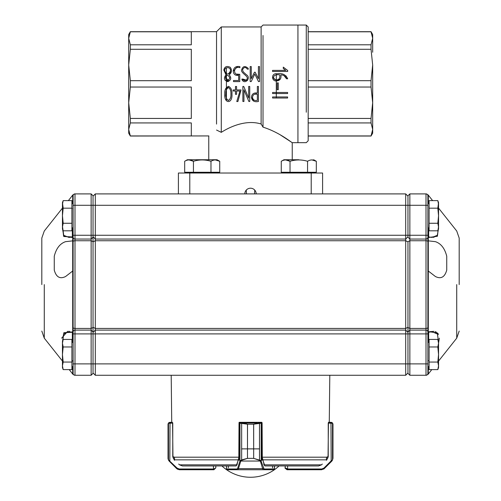 <?xml version="1.0" encoding="UTF-8"?>
<svg xmlns="http://www.w3.org/2000/svg" width="501" height="501" viewBox="0 0 501 501"><rect width="100%" height="100%" fill="white"/><g stroke="black" fill="none" stroke-linecap="round" stroke-linejoin="round"><path stroke-width="0.75" d="M128.701 52.236L128.701 64.986L128.701 52.236M128.701 102.736L128.701 34.538L128.701 38.289L130.341 31.788L128.701 38.289L130.341 44.796L130.341 49.286L128.701 64.986L130.341 80.686L130.341 87.036L128.701 102.736L128.701 133.191L128.701 129.433L130.341 136.034L128.701 129.433L130.341 122.933L130.341 118.443L128.701 102.736M280.854 193.9L244.807 193.9A5.693 5.693 0 0 1 250.5 188.207A5.693 5.693 0 0 1 256.193 193.9L327.059 193.9L322.594 193.9L322.594 173.027L178.406 173.027L178.406 193.9M216.538 124.085L216.538 31.688L221.285 26.948L221.285 132.345L216.538 130.047C206.306 137.875 206.306 137.875 216.538 130.047C206.306 137.875 206.306 137.875 216.538 130.047L221.285 132.345C230.629 126.352 246.498 119.489 261.121 123.991L263.019 127.148C279.733 132.389 292.083 142.973 292.24 142.672C292.139 143.01 279.708 132.37 263.019 127.148L263.019 35.483M372.675 133.191L371.034 136.034L372.675 129.433L372.675 102.736L371.034 118.443L371.034 122.933L372.675 129.433L372.675 133.191L372.675 129.433L371.034 136.034L308.171 136.034L308.171 140.775L306.274 142.672L297.932 142.672L297.932 25.05L297.932 142.672L292.24 142.672L280.616 135.088M208.886 135.934L130.341 136.034L128.701 133.191M279.702 74.874C280.222 77.937 279.251 79.596 276.784 79.847C279.251 79.596 280.222 77.937 279.702 74.874C277.435 74.455 275.519 74.824 273.953 75.983C273.058 78.432 274.003 79.722 276.784 79.847C273.997 79.728 273.051 78.438 273.953 75.977C275.512 74.824 277.429 74.455 279.702 74.874M280.36 79.001L276.853 80.924C280.122 80.467 281.456 78.45 280.854 74.874C283.654 74.931 285.557 76.24 286.566 78.801L287.687 78.801C285.739 74.568 282.195 72.902 277.04 73.797C270.903 72.814 271.329 81.757 276.853 80.924L272.513 77.229M277.241 89.723L277.241 82.89L278.268 82.89L278.268 89.723L277.241 89.723M272.588 93.549L272.588 92.472L287.605 92.472L287.605 93.549L272.588 93.549M272.588 98.021L272.588 96.95L287.605 96.95L287.605 98.021L272.588 98.021M272.557 71.455L272.557 70.397L285.727 70.397L283.278 68.487L283.278 67.14L287.687 70.478L287.687 71.455L272.557 71.455M286.566 78.801L284.13 75.732M285.983 75.839L287.687 78.801M257.364 100.394C254.483 100.914 252.867 99.881 252.517 97.313C252.855 99.881 254.47 100.908 257.364 100.394L257.364 94.144L254.671 94.207M252.517 97.313C252.855 94.645 254.47 93.593 257.364 94.144M258.441 86.448L258.441 101.484C254.376 102.31 252.034 100.914 251.427 97.3C251.865 93.931 253.844 92.516 257.364 93.054L257.364 86.448L258.441 86.448M242.872 101.484L242.872 86.448L243.743 86.448L248.671 98.064L248.671 86.448L249.749 86.448L249.749 101.484L248.878 101.478L243.949 89.848L243.949 101.484L242.872 101.484M233.178 91.025L233.178 89.936L235.489 89.936L235.489 86.498L236.578 86.498L236.578 89.936L241.05 89.936L237.887 101.534L236.76 101.521L239.935 91.025L236.578 91.025L236.578 94.332L235.489 94.332L235.489 91.025L233.178 91.025M225.888 94.006C225.638 96.969 226.408 99.11 228.205 100.438C230.203 99.461 231.099 97.413 230.905 94.288C231.161 91.32 230.391 89.072 228.594 87.55C226.54 88.596 225.638 90.744 225.888 94.006C225.644 91.069 226.446 88.915 228.281 87.543C230.235 88.639 231.111 90.762 230.905 93.9C231.161 96.937 230.347 99.123 228.456 100.444C226.471 99.336 225.619 97.194 225.888 94.006M224.792 93.994C223.934 103.926 232.689 104.17 231.95 94.056C232.226 90.449 231.136 87.888 228.688 86.372C225.763 87.387 224.467 89.923 224.792 93.994L224.886 96.349M250.181 66.564L251.258 66.564L251.258 78.701L254.47 72.232L255.203 72.232L258.416 78.701L258.416 66.564L259.505 66.564L259.505 81.6L258.497 81.588L254.809 73.998L251.201 81.588L250.181 81.6L250.181 66.564M241.52 70.297C242.666 66.176 244.857 65.506 248.095 68.28C244.864 65.499 242.672 66.176 241.52 70.297C241.213 72.376 246.091 75.476 246.561 76.515C249.135 79.108 244.062 82.634 242.922 79.077L246.304 80.147M247.494 80.467L242.021 79.759L241.858 79.077L242.922 79.077M241.858 79.077L242.021 79.759C244.995 85.239 251.64 77.555 246.273 74.674C243.574 72.006 242.922 72.225 242.609 69.589C243.981 66.965 245.553 66.815 247.344 69.138L248.364 69.138L248.095 68.28M236.196 74.092L239.76 74.311C232.715 76.503 232.959 65.474 239.898 67.698L239.898 66.608C235.902 65.957 233.679 67.503 233.241 71.248C233.566 74.367 235.37 75.751 238.67 75.4C235.376 75.757 233.566 74.373 233.241 71.248L237.505 66.608M239.76 74.311L239.76 81.6L233.51 81.6L233.51 80.511L238.67 80.511L238.67 75.4M225.832 76.377L225.45 77.962L228.638 80.26M225.45 77.962C226.803 74.624 228.237 74.58 229.746 77.824C228.387 81.281 226.953 81.325 225.45 77.962M224.767 70.716C226.477 75.031 228.356 75.137 230.416 71.029C231.349 66.808 224.191 66.408 224.767 70.716C224.166 66.614 231.03 66.677 230.429 70.741C230.873 75.15 224.291 75.1 224.767 70.716M223.815 70.027L226.007 74.818C223.521 77.949 224.047 80.223 227.592 81.65C231.143 80.216 231.675 77.943 229.195 74.818C231.813 72.626 232.163 70.121 230.241 67.303C226.809 65.644 224.667 66.552 223.815 70.027C224.667 66.558 226.809 65.65 230.235 67.297C232.17 70.09 231.819 72.595 229.195 74.818M228.506 81.494L225.005 80.16M225.362 89.522L228.412 86.354M236.76 101.521L239.935 91.025M243.743 86.448L248.671 98.064M130.341 31.788L191.307 31.788L130.341 31.788M130.341 118.443L191.307 118.443L191.307 87.036L130.341 87.036M191.307 135.94L130.341 135.94L191.307 135.94L191.307 122.933L130.341 122.933M130.341 44.796L191.307 44.796L191.307 31.788M130.341 80.686L191.307 80.686L191.307 49.286L130.341 49.286M261.121 123.991L261.121 26.948L221.285 26.948L221.285 40.606M128.701 34.538L130.341 31.688L216.538 31.688L216.538 43.643M306.274 112.224L306.274 25.05L263.019 25.05L261.121 26.948L261.121 35.483M285.727 70.397L283.278 68.487M253.725 101.177L251.427 97.3M255.028 93.067L257.364 93.054M258.497 81.588L254.809 73.998L251.201 81.588M244.807 193.9L189.791 193.9L189.791 173.027M226.408 67.829L226.408 100.745M246.436 193.9L246.26 190.104M254.564 193.9L254.74 190.104M372.675 52.248L372.675 34.538L372.675 38.289L371.034 44.796L308.171 44.796M372.675 102.736L372.675 64.986L371.034 80.686L371.034 87.036L372.675 102.736L372.675 115.474M276.301 73.81L276.301 98.021M308.171 140.775L308.171 26.948L308.171 31.688L371.034 31.688L372.675 34.538M308.171 136.034L308.171 122.933L371.034 122.933M371.034 118.443L308.171 118.443L308.171 87.036L371.034 87.036M371.034 80.686L308.171 80.686L308.171 49.286L371.034 49.286L371.034 44.796M371.034 49.286L372.675 64.986M371.034 31.788L308.171 31.788L371.034 31.788L372.675 38.289M371.034 135.94L308.171 135.94L371.034 135.94M187.33 159.75L217.077 159.75L187.33 159.75L184.681 161.278C187.593 159.5 190.512 159.5 193.442 161.278L189.065 159.925L193.442 161.278L193.442 172.269L189.065 172.269L202.204 172.269L193.442 172.269M427.892 227.41L429.1 228.619L429.1 202.817L427.892 204.02L427.892 205.285L427.892 195.797L427.892 373.37C428.148 374.566 428.148 374.566 427.892 373.37C428.148 374.566 428.148 374.566 427.892 373.37A1.898 1.898 0 0 1 426 375.268L409.862 375.268L426 375.268L426 363.883L409.862 363.883L409.862 375.268L407.964 373.37L407.964 363.883L407.964 372.995L405.691 375.268L329.802 375.268L329.27 422.318L328.443 422.318L332.232 422.731L332.965 424.215L332.514 423.326L328.236 423.076L328.236 456.793L327.46 458.672M427.892 373.37L427.892 366.206L429.1 367.415L429.1 341.613L427.892 342.822M62.45 228.562L63.677 235.307L68.963 237.424L73.108 236.91L73.108 227.41L73.108 235.257L73.108 227.41L71.9 228.619L71.9 202.817L73.108 204.02L73.108 227.41L73.108 195.797C72.852 194.601 72.852 194.601 73.108 195.797C72.852 194.601 72.852 194.601 73.108 195.797A1.898 1.898 0 0 1 75 193.9L91.138 193.9L91.138 240.743L93.036 241.67L93.036 332.013L93.036 196.173L95.309 193.9L95.309 330.115L93.036 332.395L95.309 330.115L95.309 375.268L147.676 375.268M62.45 342.96L63.884 332.67L73.108 332.257L73.108 373.37L73.108 363.883L73.108 366.206L71.9 367.415L71.9 341.613L73.108 342.822L73.108 354.514M438.45 341.156L437.404 333.973L432.037 331.75L428.656 332.219L427.892 333.578L427.892 235.589L428.656 236.948L432.037 237.418L437.298 235.332L438.55 228.55M432.037 237.418L428.856 236.96A0.758 0.595 105.3 0 1 429.251 237.436L437.398 236.247L438.55 226.201L437.417 236.228L429.251 237.436L428.305 236.86L427.892 235.257L427.892 235.589L427.892 235.257L409.862 235.257L409.862 363.883L407.964 363.883L407.964 333.91L407.964 363.883L405.691 363.883L405.691 239.052L95.309 239.052L93.036 236.773M459.192 284.581L459.192 238.081L459.192 284.581M427.892 363.883L426 363.883L426 333.91L427.892 333.91L428.305 332.307L429.251 331.731L437.398 332.921L438.55 342.966L439.358 338.15M438.519 334.374L437.542 333.052M436.352 332.157L435.131 331.618M433.929 331.349L429.269 331.725A0.758 0.595 -105.3 0 1 428.856 332.207L432.037 331.75M428.305 271.874L428.455 271.135L435.419 276.521C441.005 279.295 444.775 277.153 446.742 270.102L446.742 256.249C444.782 248.415 441.012 243.555 435.419 241.664L428.455 240.881L428.305 240.111M407.964 241.67L407.964 333.91L407.964 241.67L409.862 240.743L426 240.743L426 239.052L409.862 239.052L407.964 237.155L407.964 235.257L407.964 236.773L405.691 239.052L405.691 193.9L95.309 193.9L93.036 196.173M73.108 237.155A1.898 1.898 0 0 0 75 239.052L75 363.883L73.108 363.883L73.108 195.797M41.808 284.581L41.808 238.081L41.808 284.581M73.108 332.013A1.898 1.898 0 0 1 75 330.115L91.138 330.115L91.138 240.743L75 240.743A1.898 0.927 180 0 0 73.108 241.67M173.941 193.9L189.791 193.9M353.324 375.268L337.392 375.268L353.324 375.268M73.108 236.203A0.758 0.745 180 0 1 72.344 236.948L63.903 236.51L62.45 226.208L63.614 236.265L71.825 237.418M72.695 240.111L72.545 240.881L65.581 241.664C59.995 243.549 56.225 248.415 54.258 256.249L54.258 270.102C56.218 277.153 59.988 279.289 65.581 276.521L72.545 271.135L72.695 271.874L73.108 271.711M69.282 331.286L68.787 331.255M67.679 331.28L61.642 338.15M72.82 208.61L73.108 208.378L73.108 210.357M91.138 375.268L93.036 373.37L93.036 333.91L93.036 363.883L405.691 363.883L405.691 375.268L95.309 375.268L93.036 372.995L93.036 363.883L75 363.883L75 375.268L91.138 375.268L91.138 333.91L73.108 333.91L73.108 342.822M73.108 358.81L73.108 360.789L72.82 360.557M427.892 195.797C428.148 194.601 428.148 194.601 427.892 195.797C428.148 194.601 428.148 194.601 427.892 195.797A1.898 1.898 0 0 0 426 193.9L409.862 193.9L409.862 235.257L407.964 235.257L407.964 205.285L407.964 235.257L93.036 235.257L93.036 241.67M73.108 361.972L72.695 360.733M73.108 373.37C72.852 374.566 72.852 374.566 73.108 373.37C72.852 374.566 72.852 374.566 73.108 373.37A1.898 1.898 0 0 0 75 375.268M173.54 458.672L172.764 456.793L172.764 423.076L168.486 423.326L168.035 424.215L168.768 422.731L171.73 422.318L171.198 375.268L163.608 375.268M407.964 332.395L405.691 330.115L95.309 330.115M405.691 193.9L407.964 196.173L405.691 193.9M407.964 196.173L407.964 205.285L407.964 195.797L409.862 193.9M427.892 332.013A1.898 1.898 0 0 0 426 330.115L426 333.91L91.138 333.91L91.138 330.115L93.036 332.013L93.036 333.91L93.036 332.395M75 193.9L75 239.052L91.138 239.052L93.036 237.155M91.138 193.9L93.036 195.797L93.036 235.257L73.108 235.257M73.108 332.257L68.963 331.743L63.571 333.992L62.556 341.143M73.108 332.965A0.758 0.745 0 0 0 72.344 332.219L72.82 332.313A0.758 0.582 108.6 0 1 72.695 332.013L72.695 237.155A0.758 0.582 -108.6 0 1 72.82 236.854A0.758 0.701 180 0 0 73.108 236.303M72.82 332.313A0.758 0.701 180 0 1 73.108 332.864M426 193.9L426 205.285L73.108 205.285M427.892 327.497A1.898 0.927 180 0 1 426 328.424L426 330.115L409.862 330.115L407.964 332.013M407.964 373.37L409.862 375.268M428.305 360.551L427.892 361.146M434.135 237.186L433.34 237.336M427.892 205.285L426 205.285L426 239.052A1.898 1.898 0 0 0 427.892 237.155M428.18 236.535A0.758 0.382 136 0 1 428.255 236.578A0.758 0.382 136 0 1 428.255 236.585A0.758 0.382 136 0 1 428.305 236.86L428.305 332.307A0.758 0.382 -136 0 1 428.255 332.583L427.892 333.578M428.305 331.831L428.656 331.75L428.656 332.219A0.758 0.595 -105.3 0 0 428.856 332.207L428.255 332.583A0.758 0.382 -136 0 1 428.18 332.633M63.182 208.172L71.9 208.172L71.9 200.625L63.182 200.625L62.45 204.395L63.182 200.625L62.45 204.395L62.45 215.718L63.182 208.172L62.45 202.642L62.45 204.395M63.182 346.968L62.45 343.191L63.182 339.421L62.45 343.191L62.45 354.514L63.182 346.968L71.9 346.968L71.9 362.06L63.182 362.06L62.45 354.514L62.45 365.836L63.182 362.06M62.45 341.444L62.45 343.191L62.45 341.444L63.182 339.421L71.9 339.421L71.9 346.968M71.9 362.06L71.9 369.606L63.182 369.606L62.45 365.836L62.45 367.584L62.45 365.836M63.182 223.264L62.45 215.718L62.45 227.034L63.182 223.264L71.9 223.264L71.9 230.811L63.182 230.811L62.45 227.034L62.45 228.788L62.45 227.034M71.9 208.172L71.9 223.264M437.818 346.968L438.55 343.191L437.818 339.421L438.55 343.191L438.55 354.514L437.818 346.968L429.1 346.968L429.1 362.06L437.818 362.06L438.55 354.514L438.55 365.836L437.818 362.06M429.1 346.968L429.1 339.421L437.818 339.421L438.55 341.444L438.55 343.191L438.55 341.444M429.1 362.06L429.1 369.606L437.818 369.606L438.55 365.836L438.55 367.584L438.55 365.836M437.818 208.172L429.1 208.172L429.1 200.625L437.818 200.625L438.55 204.395L437.818 200.625L438.55 204.395L438.55 215.718L437.818 208.172L438.55 202.642L438.55 204.395M437.818 223.264L438.55 215.718L438.55 227.034L437.818 223.264L429.1 223.264L429.1 230.811L437.818 230.811L438.55 227.034L438.55 228.788L438.55 227.034M429.1 208.172L429.1 223.264M321.611 469.75L324.297 468.635L321.611 469.75L287.067 469.75L285.175 467.853L287.624 468.986L287.624 465.955M332.413 460.313A0.758 0.739 -148.7 0 0 332.514 459.924L332.965 458.365L331.837 461.045A0.758 0.351 -135 0 0 331.75 460.513L332.514 459.924L332.514 423.326A0.758 0.751 128 0 0 332.232 422.731M323.734 469.099L331.881 461.045L331.499 461.39L331.18 460.851L331.75 460.513M287.399 469.75L287.624 468.986L321.78 468.986L321.561 469.75L287.067 469.75L287.067 468.986M332.977 458.384L331.881 461.045L332.977 458.365L332.977 424.215L332.269 422.731L331.092 422.318L328.443 422.318L328.042 457.2L326.489 460.262L326.489 457.2M331.092 422.318L331.33 423.076M327.209 457.2L327.253 456.793L327.209 457.2M332.282 422.738A0.758 0.751 129 0 0 332.276 422.738L331.9 422.5M331.499 461.39L324.247 468.635L323.928 468.097L331.18 460.851L330.961 422.318M262.211 458.296A0.758 0.526 163.1 0 1 262.305 458.672L262.104 423.076L253.669 424.215L253.669 458.365L260.896 460.513L264.027 468.986L274.391 468.942M178.669 464.058A798.525 763.167 -90 0 0 179.521 464.84L236.986 464.84A798.525 234.988 90 0 0 237.249 464.058L237.311 464.058M226.565 468.936L226.565 465.955L226.483 468.986L227.241 469.744A0.758 0.758 -90 0 1 226.483 468.986M264.503 464.815L262.305 458.672M260.896 460.513A0.758 0.476 143.9 0 1 260.282 461.045L259.487 460.313L253.638 458.365L247.507 458.365L241.651 460.313L240.687 461.39A0.758 0.526 -162.9 0 1 239.96 460.851L241.57 459.924L247.475 458.365L247.475 424.215L239.021 423.076L238.814 458.672A0.758 0.526 -162.9 0 1 238.914 458.29M238.814 458.672L236.585 464.815M274.473 465.955L274.473 468.986A0.758 0.758 -90 0 1 273.715 469.75L227.291 469.75A0.758 0.726 -90 0 1 226.565 468.986L237.073 468.986L237.731 468.097L239.96 460.851L239.96 423.076A0.758 0.726 90 0 1 240.687 422.318L247.507 424.215L247.475 458.365M264.027 468.986A0.758 0.726 90 0 1 263.301 469.75L262.649 468.635L238.457 468.635L237.793 469.75L227.291 469.75M253.669 458.365L253.638 424.215L261.34 422.318A0.758 0.726 -90 0 1 262.067 423.076M239.779 456.793L239.779 422.318L240.687 422.318M261.121 423.076A0.758 0.708 -90 0 0 260.42 422.318L240.718 422.318A0.758 0.701 90 0 0 240.017 423.076M259.487 460.313L259.487 422.731M260.451 422.318A0.758 0.726 -90 0 1 261.178 423.076L261.178 460.851A0.758 0.526 163.1 0 1 260.451 461.39L260.282 461.045L240.856 461.045A0.758 0.476 -143.7 0 1 240.248 460.513M263.376 468.097A0.758 0.526 163.1 0 1 262.649 468.635L260.451 461.39M241.651 422.731L241.651 460.313M240.687 461.39L238.457 468.635A0.758 0.526 -162.9 0 1 237.731 468.097M237.793 469.75A0.758 0.726 -90 0 1 237.073 468.986M237.167 464.039A0.758 0.526 -162.9 0 1 237.167 463.813L237.011 464.164M262.098 456.793L263.933 463.82A0.758 0.526 163.1 0 1 263.933 464.039M169.25 460.513A0.758 0.351 135 0 0 169.163 461.045L168.035 458.365L168.486 459.924L177.072 468.097L179.22 468.986L213.933 468.986L215.825 467.853L213.933 469.75L179.389 469.75L213.839 469.75M169.67 423.076L169.945 422.318L171.73 422.318M169.908 422.318L168.731 422.731L168.023 424.215L168.035 458.365L169.119 461.045L176.703 468.635L179.389 469.75M179.22 468.986L179.439 469.75L177.266 469.099M173.747 456.793L173.791 457.2L173.747 456.793M168.586 460.313A0.758 0.739 148.7 0 1 168.486 459.924L168.486 423.326A0.758 0.751 -128 0 1 168.768 422.731M170.039 422.318L169.82 460.851L169.501 461.39L169.119 461.045L169.463 461.39M177.072 468.097L176.753 468.635L169.501 461.39M168.731 422.731A0.758 0.751 -129 0 0 168.724 422.731L168.042 423.94M168.724 422.738A0.758 0.751 -129 0 0 168.718 422.738L169.839 422.318M168.023 458.365L168.035 424.215L168.023 458.365M168.549 460.313A0.758 0.745 149.6 0 1 168.549 460.306A0.758 0.745 149.6 0 1 168.543 460.3L168.042 458.709L169.119 461.045M174.511 457.2L174.511 460.262L172.958 457.2L239.115 457.2L239.115 422.318L239.115 460.262M239.115 422.318L261.885 422.318L261.885 460.262M215.781 465.955L213.326 465.955M263.751 464.058A798.525 234.988 90 0 0 264.014 464.84L264.916 465.955L318.561 465.955L321.479 464.84A798.525 763.167 -90 0 0 322.331 464.058M172.958 457.2L172.557 422.318M326.915 459.837L261.885 459.837L261.885 422.318M239.115 448.877L239.96 448.877M241.57 448.877L259.568 448.877M239.115 457.2L239.115 459.837L174.085 459.837M179.521 464.84L182.439 465.955L236.084 465.955L236.986 464.84M213.933 468.986L213.933 469.75L215.825 467.853L215.825 465.955L221.937 465.955A41.74 41.74 0 0 0 279.063 465.955M307.558 172.269L307.558 161.278C310.47 159.5 313.388 159.5 316.319 161.278L311.935 159.925L316.319 161.278L316.319 172.269L285.651 172.269L311.935 172.269M187.03 173.027L187.03 172.269L189.065 172.269L184.681 172.269L184.681 161.278M215.349 172.269L202.204 172.269L219.732 172.269L219.732 161.278L215.349 159.925M193.442 161.278C199.279 159.506 205.122 159.506 210.971 161.278L210.971 172.269M210.971 161.278C213.877 159.5 216.801 159.5 219.732 161.278L217.077 159.75M283.616 173.027L283.616 172.269L285.651 172.269L281.268 172.269L281.268 161.278C284.18 159.5 287.104 159.5 290.029 161.278L285.651 159.925M307.558 161.278C301.708 159.506 295.866 159.506 290.029 161.278L290.029 172.269M298.796 159.75L283.923 159.75L298.796 159.75M311.209 193.9L311.209 173.027M308.171 26.948L306.274 25.05L306.274 55.498M428.656 332.288L428.656 342.058M428.656 228.168L428.656 237.418L428.305 237.336M427.892 241.67A1.898 0.927 180 0 0 426 240.743L426 328.424L409.862 328.424L407.964 327.497M456.724 284.581L456.724 338.156L456.724 284.581M428.305 366.619L428.305 373.99L428.305 366.619M428.305 203.613L428.305 195.177L428.305 203.613M93.036 327.497L91.138 328.424L75 328.424A1.898 0.927 180 0 1 73.108 327.497M44.276 284.581L44.276 338.156L44.276 284.581M407.964 327.31L405.691 328.424L95.309 328.424L93.036 327.31M407.964 241.851L405.691 240.743L95.309 240.743L93.036 241.851M72.695 203.613L72.695 195.177L72.695 203.613M72.695 366.619L72.695 373.99L72.695 366.619M72.344 342.058L72.344 331.75L72.695 331.831M72.344 236.948L72.344 237.267M72.695 237.336L72.344 237.418L72.344 228.168M285.175 467.853L285.175 465.955L285.175 467.853C284.562 467.734 285.194 468.366 287.067 469.75M332.977 424.215L332.977 458.365L332.965 424.215M321.78 468.986L323.928 468.097M259.543 423.076L261.34 423.076L261.34 456.793M239.052 456.793L237.167 463.813M239.021 456.793L239.021 423.076A0.758 0.758 0 0 1 239.779 422.318A0.758 0.726 90 0 0 239.052 423.076M272.575 467.853L272.575 465.955M273.665 469.75A0.758 0.726 90 0 0 274.391 468.986L274.391 465.955M228.375 467.853L228.375 465.955M253.669 424.215L247.475 424.215M239.779 423.076L241.595 423.076M243.749 423.076L257.389 423.076M261.34 423.076L261.34 422.318A0.758 0.758 0 0 1 262.104 423.076L262.104 456.793M213.601 469.75L213.376 465.955M264.014 464.84L321.479 464.84M324.999 459.837L319.369 459.837M306.844 459.837L304.201 459.837M291.676 459.837L262.724 459.837M237.612 459.837L209.324 459.837M196.799 459.837L194.156 459.837M181.631 459.837L176.001 459.837M261.885 457.2L328.042 457.2M292.24 159.75L292.24 142.672M208.76 159.75L208.76 136.034M438.55 361.071L456.724 338.156L459.192 331.08M438.55 208.097L456.724 231.011L459.192 238.081M432.626 200.625L428.123 194.895L426.451 193.9M431.781 369.606L428.123 374.272L426.451 375.268M62.45 361.071L44.276 338.156L41.808 331.08M62.45 208.097L44.276 231.011L41.808 238.081M69.219 369.606L72.877 374.272L74.549 375.268M68.374 200.625L72.877 194.895L74.549 193.9M68.969 237.418L72.57 236.835L73.108 236.103M72.564 332.332L73.108 333.059M68.975 331.75L72.57 332.332M427.892 222.726L428.255 236.585L427.898 235.708L428.831 236.96M62.45 202.642L63.182 200.625L62.45 202.642M62.45 367.584L63.182 369.606M62.45 228.788L63.182 230.811M438.55 367.584L437.818 369.606M438.55 202.642L437.818 200.625M438.55 228.788L437.818 230.811M332.276 422.731L332.958 423.94M331.881 461.045L331.537 461.39M274.473 468.986L273.715 469.75M263.933 463.813L264.083 464.164M215.825 467.853L215.825 465.955M217.384 173.027L217.384 172.269M313.97 173.027L313.97 172.269M283.923 159.75L281.268 161.278M313.67 159.75L316.319 161.278"/></g></svg>
